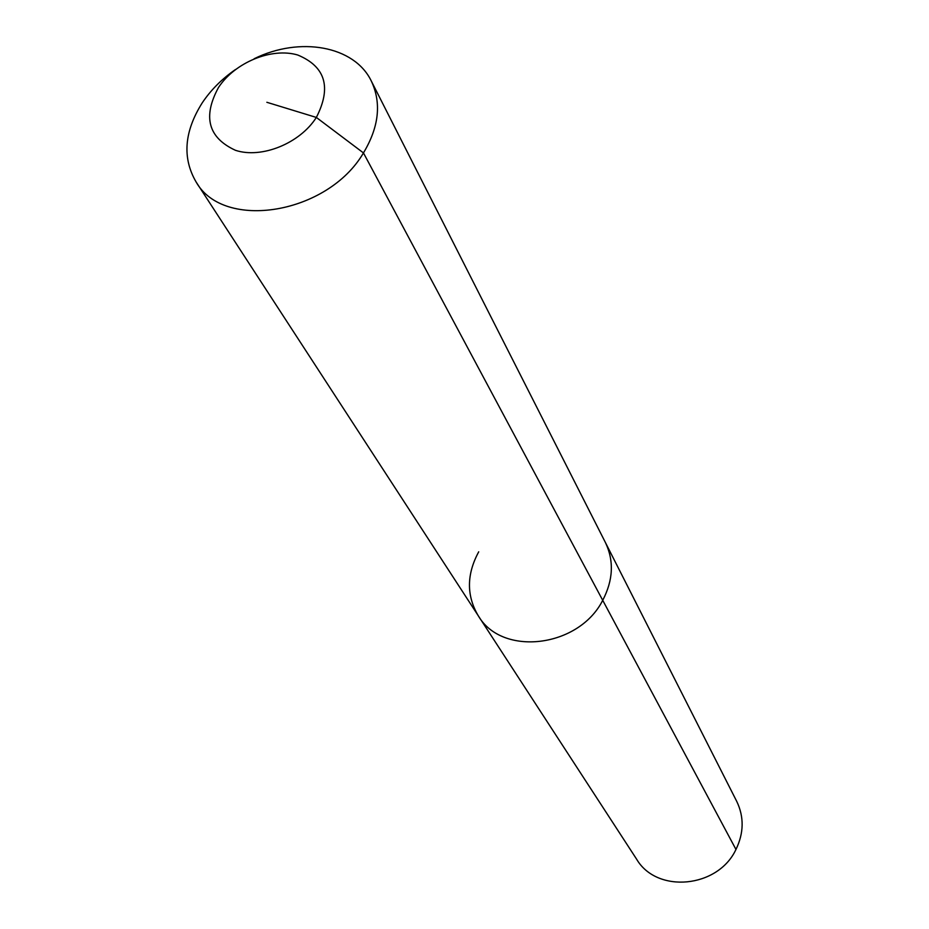<?xml version="1.0" encoding="UTF-8"?>
<svg xmlns="http://www.w3.org/2000/svg" width="929" height="929" viewBox="0 0 929 929"><rect width="100%" height="100%" fill="white"/><g stroke="black" fill="none" stroke-linecap="round" stroke-linejoin="round"><path stroke-width="1.39" d="M254.14 58.748C299.812 36.219 354.332 45.788 371.275 80.974L736.767 801.448C744.175 816.974 743.92 832.976 735.965 849.454C717.954 888.194 656.815 893.791 636.62 859.197L478.296 615.799C466.381 595.71 466.521 574.377 478.714 551.814M371.275 80.974C381.645 102.933 379.032 126.913 363.46 152.925L602.724 600.308C613.245 580.126 614.139 560.849 605.406 542.501C614.139 560.849 613.245 580.126 602.724 600.308C578.767 647.815 501.927 656.768 478.296 615.799C501.927 656.768 578.767 647.815 602.724 600.308L735.965 849.454M266.855 102.295L316.348 117.437C299.893 143.414 261.525 158.94 235.467 150.312C208.212 137.759 202.545 116.822 218.489 87.5C234.979 62.359 271.732 47.24 297.768 55.02C325.522 66.598 331.711 87.407 316.348 117.437L363.46 152.925C327.728 214.227 223.75 231.228 196.112 181.991C182.107 157.953 184.151 131.57 202.243 102.84C210.848 89.997 221.95 78.872 235.536 69.478M196.112 181.991L478.296 615.799"/></g></svg>
